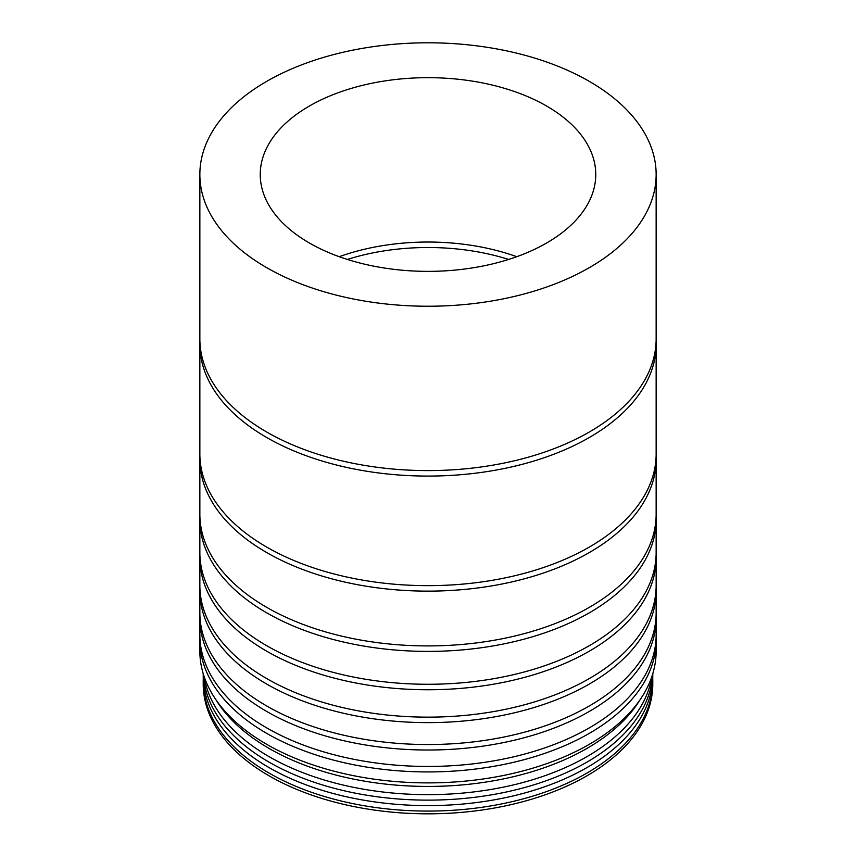 <?xml version="1.0" encoding="UTF-8"?>
<svg xmlns="http://www.w3.org/2000/svg" width="856" height="856" viewBox="0 0 856 856"><rect width="100%" height="100%" fill="white"/><g stroke="black" fill="none" stroke-linecap="round" stroke-linejoin="round"><path stroke-width="1.28" d="M203.257 678.562A224.786 129.78 0 0 0 203.214 681.301L203.214 684.04A224.786 129.78 0 0 0 341.983 803.945A224.786 129.78 0 0 0 586.948 775.814A224.786 129.78 0 0 0 652.786 684.04L652.786 681.301A224.786 129.78 0 0 0 652.743 678.562M203.214 681.301A224.786 129.78 0 0 0 341.983 801.205A224.786 129.78 0 0 0 586.948 773.075A224.786 129.78 0 0 0 652.786 681.301M203.214 673.683L203.214 675.823A224.786 129.78 0 0 0 341.983 795.727A224.786 129.78 0 0 0 586.948 767.597A224.786 129.78 0 0 0 652.786 675.823L652.786 673.683M203.3 673.972A224.786 129.78 0 0 0 344.882 790.933A224.786 129.78 0 0 0 586.948 762.118A224.786 129.78 0 0 0 652.7 673.972M204.113 676.508A224.786 129.78 0 0 0 351.388 786.878A224.786 129.78 0 0 0 586.948 756.64A224.786 129.78 0 0 0 651.887 676.508M216.204 700.133A224.786 129.78 0 0 0 586.948 748.422A224.786 129.78 0 0 0 639.796 700.133M199.908 637.474A228.145 131.717 0 0 0 199.855 640.213L199.855 651.17A228.145 131.717 0 0 0 340.699 772.861A228.145 131.717 0 0 0 589.324 744.313A228.145 131.717 0 0 0 656.145 651.17L656.145 640.213A228.145 131.717 0 0 0 656.092 637.474M199.855 640.213A228.145 131.717 0 0 0 340.699 761.904A228.145 131.717 0 0 0 589.324 733.357A228.145 131.717 0 0 0 656.145 640.213M199.908 615.56A228.145 131.717 0 0 0 199.855 618.3L199.855 634.735A228.145 131.717 0 0 0 340.699 756.426A228.145 131.717 0 0 0 589.324 727.878A228.145 131.717 0 0 0 656.145 634.735L656.145 618.3A228.145 131.717 0 0 0 656.092 615.56M199.855 618.3A228.145 131.717 0 0 0 340.699 739.991A228.145 131.717 0 0 0 589.324 711.432A228.145 131.717 0 0 0 656.145 618.3M199.908 588.168A228.145 131.717 0 0 0 199.855 590.908L199.855 612.821A228.145 131.717 0 0 0 340.699 734.512A228.145 131.717 0 0 0 589.324 705.954A228.145 131.717 0 0 0 656.145 612.821L656.145 590.908A228.145 131.717 0 0 0 656.092 588.168M199.855 590.908A228.145 131.717 0 0 0 340.699 712.599A228.145 131.717 0 0 0 589.324 684.04A228.145 131.717 0 0 0 656.145 590.908M199.908 555.298A228.145 131.717 0 0 0 199.855 558.037L199.855 585.429A228.145 131.717 0 0 0 340.699 707.12A228.145 131.717 0 0 0 589.324 678.562A228.145 131.717 0 0 0 656.145 585.429L656.145 558.037A228.145 131.717 0 0 0 656.092 555.298M199.855 558.037A228.145 131.717 0 0 0 340.699 679.728A228.145 131.717 0 0 0 589.324 651.17A228.145 131.717 0 0 0 656.145 558.037M199.908 516.938A228.145 131.717 0 0 0 199.855 519.678L199.855 552.559A228.145 131.717 0 0 0 340.699 674.25A228.145 131.717 0 0 0 589.324 645.692A228.145 131.717 0 0 0 656.145 552.559L656.145 519.678A228.145 131.717 0 0 0 656.092 516.938M199.855 519.678A228.145 131.717 0 0 0 340.699 641.369A228.145 131.717 0 0 0 589.324 612.821A228.145 131.717 0 0 0 656.145 519.678M199.908 456.676A228.145 131.717 0 0 0 199.855 459.415L199.855 514.199A228.145 131.717 0 0 0 340.699 635.89A228.145 131.717 0 0 0 589.324 607.343A228.145 131.717 0 0 0 656.145 514.199L656.145 459.415A228.145 131.717 0 0 0 656.092 456.676M199.855 459.415A228.145 131.717 0 0 0 340.699 581.106A228.145 131.717 0 0 0 589.324 552.548A228.145 131.717 0 0 0 656.145 459.415M347.343 259.443A167.755 96.846 180 0 1 508.657 259.443M199.908 341.619A228.145 131.717 0 0 0 199.855 344.358L199.855 453.937A228.145 131.717 0 0 0 340.699 575.628A228.145 131.717 0 0 0 589.324 547.07A228.145 131.717 0 0 0 656.145 453.937L656.145 344.358A228.145 131.717 0 0 0 656.092 341.619M199.855 344.358A228.145 131.717 0 0 0 340.699 466.049A228.145 131.717 0 0 0 589.324 437.502A228.145 131.717 0 0 0 656.145 344.358M309.38 106.037A167.755 96.846 180 0 1 492.2 85.044A167.755 96.846 180 0 1 595.755 174.517A167.755 96.846 180 0 1 428 271.363A167.755 96.846 180 0 1 260.245 174.517A167.755 96.846 180 0 1 309.38 106.037M516.767 256.704A167.755 96.846 0 0 0 339.233 256.704M199.855 174.517L199.855 338.88A228.145 131.717 0 0 0 340.699 460.571A228.145 131.717 0 0 0 589.324 432.023A228.145 131.717 0 0 0 656.145 338.88L656.145 174.517A228.145 131.717 0 0 0 428 42.8A228.145 131.717 0 0 0 199.855 174.517A228.145 131.717 0 0 0 340.699 296.208A228.145 131.717 0 0 0 589.324 267.661A228.145 131.717 0 0 0 656.145 174.517"/></g></svg>
